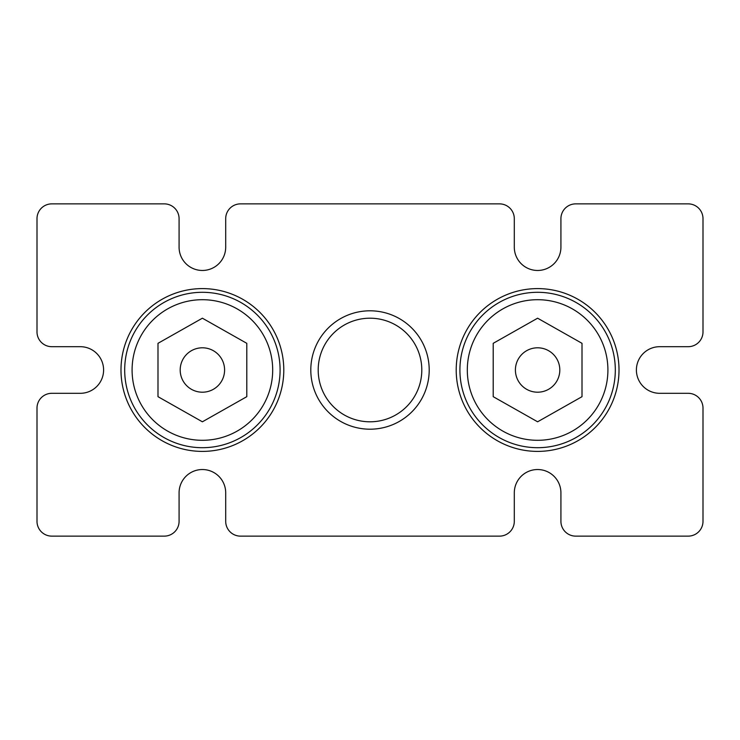 <?xml version="1.0" encoding="UTF-8"?>
<svg xmlns="http://www.w3.org/2000/svg" width="740" height="740" viewBox="0 0 740 740"><rect width="100%" height="100%" fill="white"/><g stroke="black" fill="none" stroke-linecap="round" stroke-linejoin="round"><path stroke-width="1.11" d="M429.2 370A59.2 59.2 0 0 1 370 429.2A59.2 59.2 0 0 1 310.8 370A59.2 59.2 0 0 1 370 310.8A59.2 59.2 0 0 1 429.2 370M318.2 370A51.8 51.8 0 0 0 370 421.8A51.8 51.8 0 0 0 421.8 370A51.8 51.8 0 0 0 370 318.2A51.8 51.8 0 0 0 318.2 370M103.6 370A23.31 23.31 0 0 0 80.29 346.69L51.8 346.69A14.8 14.8 0 0 1 37 331.89L37 218.67A14.8 14.8 0 0 1 51.8 203.87L164.28 203.87A14.8 14.8 0 0 1 179.08 218.67L179.08 247.16A23.31 23.31 0 0 0 202.39 270.47A23.31 23.31 0 0 0 225.7 247.16L225.7 218.67A14.8 14.8 0 0 1 240.5 203.87L499.5 203.87A14.8 14.8 0 0 1 514.3 218.67L514.3 247.16A23.31 23.31 0 0 0 537.61 270.47A23.31 23.31 0 0 0 560.92 247.16L560.92 218.67A14.8 14.8 0 0 1 575.72 203.87L688.2 203.87A14.8 14.8 0 0 1 703 218.67L703 331.89A14.8 14.8 0 0 1 688.2 346.69L659.71 346.69A23.31 23.31 0 0 0 636.4 370A23.31 23.31 0 0 0 659.71 393.31L688.2 393.31A14.8 14.8 0 0 1 703 408.11L703 521.33A14.8 14.8 0 0 1 688.2 536.13L575.72 536.13A14.8 14.8 0 0 1 560.92 521.33L560.92 492.84A23.31 23.31 0 0 0 537.61 469.53A23.31 23.31 0 0 0 514.3 492.84L514.3 521.33A14.8 14.8 0 0 1 499.5 536.13L240.5 536.13A14.8 14.8 0 0 1 225.7 521.33L225.7 492.84A23.31 23.31 0 0 0 202.39 469.53A23.31 23.31 0 0 0 179.08 492.84L179.08 521.33A14.8 14.8 0 0 1 164.28 536.13L51.8 536.13A14.8 14.8 0 0 1 37 521.33L37 408.11A14.8 14.8 0 0 1 51.8 393.31L80.29 393.31A23.31 23.31 0 0 0 103.6 370M456.21 370A81.4 81.4 0 0 0 537.61 451.4A81.4 81.4 0 0 0 619.01 370A81.4 81.4 0 0 0 537.61 288.6A81.4 81.4 0 0 0 456.21 370M120.99 370A81.4 81.4 0 0 0 202.39 451.4A81.4 81.4 0 0 0 283.79 370A81.4 81.4 0 0 0 202.39 288.6A81.4 81.4 0 0 0 120.99 370M202.39 292.3A77.7 77.7 0 0 1 280.09 370A77.7 77.7 0 0 1 202.39 447.7A77.7 77.7 0 0 1 124.69 370A77.7 77.7 0 0 1 202.39 292.3A77.7 77.7 0 0 0 124.69 370A77.7 77.7 0 0 0 202.39 447.7M180.19 370A22.2 22.2 0 0 0 202.39 392.2A22.2 22.2 0 0 0 224.59 370A22.2 22.2 0 0 0 202.39 347.8A22.2 22.2 0 0 0 180.19 370M246.79 396.677L246.79 343.323L202.39 318.2L157.99 343.323L157.99 396.677L202.39 421.8L246.79 396.677M537.61 292.3A77.7 77.7 0 0 1 615.31 370A77.7 77.7 0 0 1 537.61 447.7A77.7 77.7 0 0 0 615.31 370A77.7 77.7 0 0 0 537.61 292.3A77.7 77.7 0 0 0 459.91 370A77.7 77.7 0 0 0 537.61 447.7A77.7 77.7 0 0 1 459.91 370A77.7 77.7 0 0 1 537.61 292.3M515.41 370A22.2 22.2 0 0 0 537.61 392.2A22.2 22.2 0 0 0 559.81 370A22.2 22.2 0 0 0 537.61 347.8A22.2 22.2 0 0 0 515.41 370M582.01 396.677L582.01 343.323L537.61 318.2L493.21 343.323L493.21 396.677L537.61 421.8L582.01 396.677M202.39 440.3A70.3 70.3 0 0 0 272.69 370A70.3 70.3 0 0 0 202.39 299.7A70.3 70.3 0 0 0 132.09 370A70.3 70.3 0 0 0 202.39 440.3M537.61 440.3A70.3 70.3 0 0 0 607.91 370A70.3 70.3 0 0 0 537.61 299.7A70.3 70.3 0 0 0 467.31 370A70.3 70.3 0 0 0 537.61 440.3"/></g></svg>
